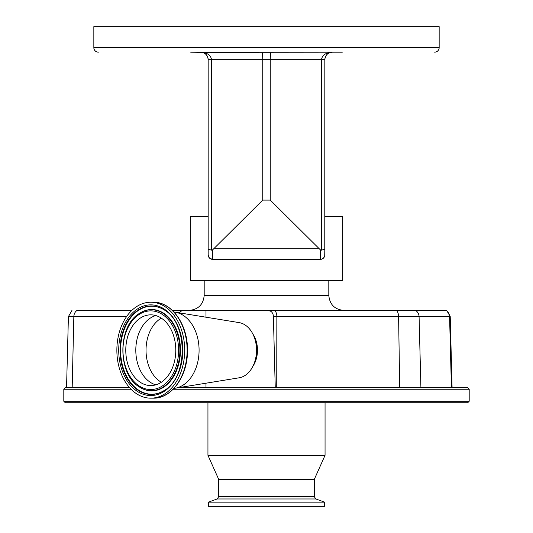 <?xml version="1.0" encoding="UTF-8"?>
<svg xmlns="http://www.w3.org/2000/svg" width="533" height="533" viewBox="0 0 533 533"><rect width="100%" height="100%" fill="white"/><g stroke="black" fill="none" stroke-linecap="round" stroke-linejoin="round"><path stroke-width="0.8" d="M105.741 402.755L418.232 402.755M207.943 402.755L194.818 402.755L207.943 402.755L207.943 455.302L325.057 455.302L325.057 402.755M65.312 402.755L467.688 402.755L469.193 401.249L63.807 401.249L65.312 402.755L123.263 402.755M439.932 402.755L467.688 402.755M179.028 312.811L182.193 310.419L263.009 310.419L269.425 310.899A5.903 4.177 90 0 1 273.389 316.549L276.86 316.602L276.74 387.738L467.688 387.738L469.193 389.243L173.152 389.243M421.103 387.738L451.418 387.738L449.579 316.602L419.078 316.602L420.917 387.738M63.807 401.249L63.807 389.243L65.312 387.738L129.659 387.738M446.074 310.419A7.509 7.409 -90 0 1 449.579 316.602L450.225 316.602L446.674 310.419L263.009 310.419M178.175 387.738L275.248 387.738L273.389 316.549M205.985 310.419L205.985 317.202M205.985 383.2L205.985 387.738M252.895 334.091A23.272 16.456 90 0 1 252.895 366.318M131.831 310.419L77.012 310.419A7.509 6.702 90 0 0 73.84 316.602L72.175 387.738M182.193 310.419L172.379 310.419M276.74 387.738L275.248 387.738M218.683 496.723L314.317 496.723L315.902 498.981L217.098 498.981L218.683 496.723L218.683 479.327L314.317 479.327L325.057 455.302M324.604 502.146L324.604 506.35L208.396 506.35L208.396 502.146L324.604 502.146L315.902 498.981M153.211 302.231C171.799 301.638 188.009 324.824 187.483 350.368C187.876 375.792 171.713 398.764 153.211 398.171A47.97 33.919 -90 0 0 187.13 350.201A47.97 33.919 -90 0 0 153.211 302.231L150.779 302.231A47.97 33.919 -90 0 0 116.86 350.201A47.97 33.919 -90 0 0 150.779 398.171A47.97 33.919 -90 0 0 184.698 350.201A47.97 33.919 -90 0 0 150.779 302.231M153.211 398.171L150.779 398.171M150.779 385.559A35.358 25.004 -90 0 0 175.783 350.201A35.358 25.004 -90 0 0 150.779 314.843A35.358 25.004 -90 0 0 125.775 350.201A35.358 25.004 -90 0 0 150.779 385.559M173.978 388.39A38.283 27.07 -90 0 0 175.11 388.237A38.283 27.07 -90 0 0 199.082 350.201A38.283 27.07 -90 0 0 175.11 312.171A38.283 27.07 -90 0 0 173.978 312.018M175.11 388.237L239.144 377.797A27.776 19.641 -90 0 0 256.533 350.201A27.776 19.641 -90 0 0 239.144 322.612L175.11 312.171M208.07 58.47L208.17 59.683C207.71 55.159 205.212 52.654 200.661 52.174A7.509 7.509 0 0 1 200.701 52.174A7.509 7.509 0 0 0 200.661 52.174C207.23 52.654 210.848 55.159 211.508 59.683L211.508 250.177L212.674 249.817L212.674 259.371L209.775 258.312L208.663 256.906L208.17 254.867L208.17 216.578L190.301 216.578L190.301 280.391L342.699 280.391L342.699 216.578L324.83 216.578L324.83 254.867A4.504 4.504 0 0 1 320.326 259.371L212.674 259.371A4.504 4.504 0 0 1 208.17 254.867L208.276 255.847M208.483 256.52L208.636 256.853M324.564 256.38L324.704 255.92M208.29 249.451L208.643 249.677M342.319 52.174L202.06 52.307M203.153 52.6L203.486 52.727M204.259 53.093L204.659 53.327M204.825 53.433L205.318 53.793M207.037 55.718L207.277 56.132M207.677 57.011L208.163 59.383M324.837 59.383L321.492 59.683C322.152 55.159 325.77 52.654 332.339 52.174C327.788 52.654 325.29 55.159 324.83 59.683L324.777 249.371M326.196 55.365L326.469 54.999M327.728 53.753L327.015 54.379M327.815 53.686L329.614 52.687M330.813 52.327L330.28 52.461M326.209 55.339L324.93 58.47M332.339 52.174A7.509 7.509 0 0 0 332.299 52.174A7.509 7.509 0 0 1 332.339 52.174L330.873 52.321L332.339 52.174M208.057 58.383L207.63 56.884M207.53 56.645L207.27 56.112M206.691 55.205L206.064 54.466M203.559 52.754L203.2 52.614M202.127 52.321L190.681 52.174M211.508 250.177L208.17 249.211L208.17 59.683L262.749 59.683L262.749 200.102L212.674 249.817M208.17 254.867L208.17 249.211M321.845 259.105L320.326 259.371L320.326 249.817L270.251 200.102L262.749 200.102M320.326 249.817L321.492 250.177L321.492 59.683L270.251 59.683C270.318 55.152 270.644 52.654 271.244 52.174M321.492 250.177L324.83 249.211L324.724 255.847M324.697 255.947L324.364 256.853M324.344 256.899L323.258 258.285M323.231 258.305L321.885 259.091M261.756 52.174C262.356 52.654 262.682 55.152 262.749 59.683L270.251 59.683L270.251 200.102M434.655 52.174A4.504 4.504 0 0 0 439.159 47.67L439.159 26.65L93.841 26.65L93.841 47.67L439.159 47.67M98.345 52.174A4.504 4.504 0 0 1 93.841 47.67M126.574 316.602L68.411 316.602L66.545 387.738M415.573 310.419A7.509 7.409 -90 0 1 419.078 316.602L398.604 316.602L399.69 387.738M269.885 310.419A7.509 4.964 90 0 0 269.425 310.899M274.795 310.419A7.509 4.371 90 0 1 276.86 316.602L398.604 316.602A7.509 4.371 -90 0 0 396.539 310.419M189.175 310.419C198.296 309.526 203.3 304.523 204.192 295.402L328.808 295.402C329.7 304.523 334.704 309.526 343.825 310.419M63.807 389.243L131.065 389.243M255.867 357.396A23.419 16.563 -90 0 0 255.867 343.012M150.779 395.546A45.338 32.06 -90 0 0 182.839 350.201A45.338 32.06 -90 0 0 150.779 304.863A45.338 32.06 -90 0 0 118.719 350.201A45.338 32.06 -90 0 0 150.779 395.546M151.305 305.975A44.232 31.274 -90 0 0 120.025 350.201A44.232 31.274 -90 0 0 151.305 394.433A44.232 31.274 -90 0 0 164.257 390.462C188.136 377.344 188.136 323.065 164.257 309.946A44.232 31.274 -90 0 0 151.305 305.975M164.417 310.046A44.006 31.114 -90 0 0 151.692 306.202A44.006 31.114 -90 0 0 120.578 350.201A44.006 31.114 -90 0 0 151.692 394.207A44.006 31.114 -90 0 0 164.417 390.356M139.619 387.118A40.675 28.762 -90 0 0 139.779 387.225A40.675 28.762 -90 0 0 151.692 390.876A40.675 28.762 -90 0 0 180.454 350.201A40.675 28.762 -90 0 0 151.692 309.526A40.675 28.762 -90 0 0 139.779 313.184A40.675 28.762 -90 0 0 139.619 313.284M139.459 313.391C117.34 325.85 117.34 374.559 139.459 387.018A40.448 28.602 -90 0 0 151.305 390.649A40.448 28.602 -90 0 0 179.907 350.201A40.448 28.602 -90 0 0 151.305 309.753A40.448 28.602 -90 0 0 139.459 313.391L139.779 313.184M150.779 310.866A39.335 27.816 -90 0 0 122.963 350.201A39.335 27.816 -90 0 0 150.779 389.543A39.335 27.816 -90 0 0 178.595 350.201A39.335 27.816 -90 0 0 150.779 310.866M161.339 318.154A34.538 24.425 -90 0 0 146.029 350.201A34.538 24.425 -90 0 0 161.339 382.254M155.789 315.563A35.358 25.004 -90 0 0 135.802 350.201A35.358 25.004 -90 0 0 155.789 384.846M318.388 248.238L214.612 248.238M469.193 401.249L469.193 389.243M450.225 316.602L452.091 387.738M71.962 310.419L68.411 316.602M314.317 496.723L314.317 479.327M217.098 498.981L208.396 502.146M218.683 479.327L207.943 455.302M328.808 295.402L328.808 280.391M204.192 295.402L204.192 280.391"/></g></svg>
